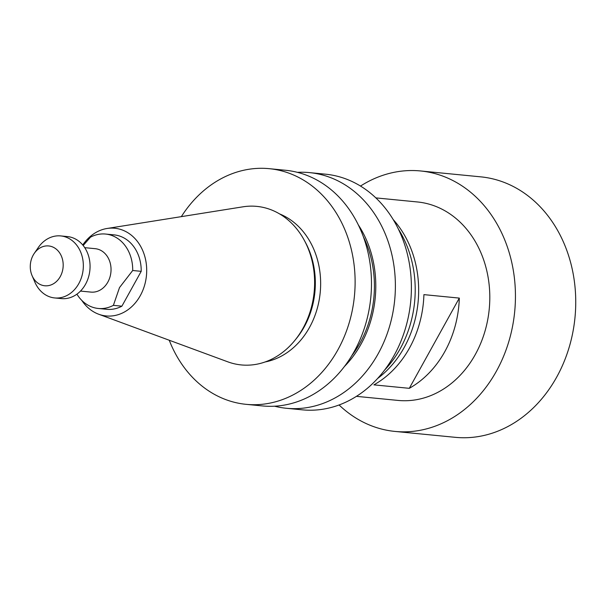 <?xml version="1.0" encoding="UTF-8"?>
<svg xmlns="http://www.w3.org/2000/svg" width="606" height="606" viewBox="0 0 606 606"><rect width="100%" height="100%" fill="white"/><g stroke="black" fill="none" stroke-linecap="round" stroke-linejoin="round"><path stroke-width="0.91" d="M360.502 186.065A130.858 107.451 95.6 0 1 420.496 170.953L480.793 176.854A130.858 107.451 95.6 0 1 529.197 196.768A130.858 107.451 95.6 0 1 568.792 348.541A130.858 107.451 95.6 0 1 455.295 437.327L394.998 431.427A130.858 107.451 95.6 0 1 346.594 411.512A130.858 107.451 95.6 0 1 339.08 404.975M420.496 170.953A130.858 107.451 95.6 0 1 468.9 190.867A130.858 107.451 95.6 0 1 508.495 342.64A130.858 107.451 95.6 0 1 394.998 431.427M409.292 388.325A99.702 81.871 -84.4 0 0 459.31 298.099L423.912 294.63A99.702 81.871 95.6 0 1 373.902 384.863L409.292 388.325L459.31 298.099M393.165 219.523A99.702 81.871 95.6 0 1 377.606 378.485M375.849 197.889L417.458 201.965A99.702 81.871 95.6 0 1 454.341 217.137A99.702 81.871 95.6 0 1 484.512 332.77A99.702 81.871 95.6 0 1 398.036 400.422L356.426 396.347M398.354 229.045A102.815 84.431 95.6 0 1 384.545 370.152M297.44 172.346A118.397 97.218 95.6 0 1 309.477 172.612A118.397 97.218 95.6 0 1 353.275 190.632A118.397 97.218 95.6 0 1 389.097 327.944A118.397 97.218 95.6 0 1 286.411 408.277A118.397 97.218 95.6 0 1 274.548 406.202M309.477 172.612L325.49 174.18A118.397 97.218 95.6 0 1 369.281 192.193A118.397 97.218 95.6 0 1 405.111 329.512A118.397 97.218 95.6 0 1 302.424 409.845L286.411 408.277M358.313 224.879A101.369 83.242 95.6 0 1 344.458 366.471M363.335 236.658A99.702 81.871 95.6 0 1 351.662 355.889M181.345 216.637A118.397 97.218 95.6 0 1 269.208 168.673L285.57 170.271A118.397 97.218 95.6 0 1 329.369 188.292A118.397 97.218 95.6 0 1 365.191 325.604A118.397 97.218 95.6 0 1 262.504 405.937L246.142 404.338A118.397 97.218 95.6 0 1 202.351 386.317A118.397 97.218 95.6 0 1 169.248 340.239M269.208 168.673A118.397 97.218 95.6 0 1 313.007 186.686A118.397 97.218 95.6 0 1 348.829 324.005A118.397 97.218 95.6 0 1 246.142 404.338M82.749 244.991A44.064 36.178 95.6 0 1 107.08 228.477L242.991 206.813A79.651 65.41 95.6 0 1 286.282 218.508A79.651 65.41 95.6 0 1 304.432 240.544L305.56 242.642A76.515 62.827 95.6 0 1 296.145 338.815L294.637 340.663A79.651 65.41 95.6 0 1 227.818 361.835L98.687 314.226A44.064 36.178 95.6 0 1 89.847 309.234A44.064 36.178 95.6 0 1 81.81 300.409M279.608 213.918A76.515 62.827 95.6 0 1 293.433 221.993A76.515 62.827 95.6 0 1 318.801 302A76.515 62.827 95.6 0 1 265.117 361.964M304.432 240.544A79.651 65.41 95.6 0 1 294.637 340.663M107.08 228.477A44.064 36.178 95.6 0 1 131.025 234.946A44.064 36.178 95.6 0 1 142.819 290.372A44.064 36.178 95.6 0 1 98.687 314.226M33.178 255.156A20.006 16.423 95.6 0 1 34.231 253.444A20.006 16.423 95.6 0 1 56.775 249.581A20.006 16.423 95.6 0 1 60.282 276.556A20.006 16.423 95.6 0 1 32.065 275.609A20.006 16.423 95.6 0 1 33.178 255.156M34.231 253.444L38.239 247.596A31.156 25.581 95.6 0 1 60.736 235.923A31.156 25.581 95.6 0 1 78.81 283.593A31.156 25.581 95.6 0 1 54.669 297.94A31.156 25.581 95.6 0 1 34.86 282.123L32.065 275.609M60.736 235.923L67.463 236.582A31.156 25.581 95.6 0 1 85.537 284.252A31.156 25.581 95.6 0 1 61.388 298.599L54.669 297.94M84.734 247.665L95.218 248.687A21.808 17.907 95.6 0 1 107.868 282.063A21.808 17.907 95.6 0 1 90.968 292.1L80.484 291.077M83.173 245.506L90.491 237.173A37.39 30.701 95.6 0 1 105.588 234.052A37.39 30.701 95.6 0 1 132.706 270.503L119.511 287.577L113.39 305.348L121.889 306.181A37.39 30.701 95.6 0 1 106.792 309.302L98.301 308.469A37.39 30.701 95.6 0 1 76.924 294.145M113.39 305.348A37.39 30.701 95.6 0 1 98.301 308.469M105.588 234.052L114.079 234.878A37.39 30.701 95.6 0 1 141.206 271.337L132.706 270.503M121.889 306.181L141.206 271.337"/></g></svg>
